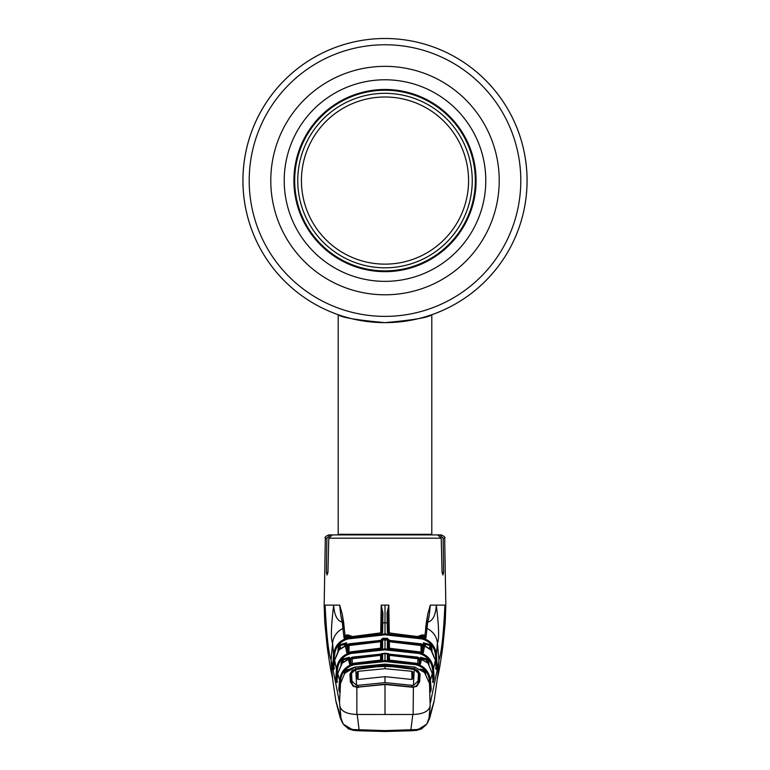 <?xml version="1.0" encoding="UTF-8"?>
<svg xmlns="http://www.w3.org/2000/svg" width="770" height="770" viewBox="0 0 770 770"><rect width="100%" height="100%" fill="white"/><g stroke="black" fill="none" stroke-linecap="round" stroke-linejoin="round"><path stroke-width="1.16" d="M293.909 180.575A91.091 91.091 0 0 1 385 89.474A91.091 91.091 0 0 1 476.091 180.575A91.091 91.091 0 0 1 385 271.666A91.091 91.091 0 0 1 293.909 180.575M294.679 180.575A90.321 90.321 0 0 1 385 90.244A90.321 90.321 0 0 1 475.321 180.575A90.321 90.321 0 0 1 385 270.896A90.321 90.321 0 0 1 294.679 180.575M341.793 315.912A142.075 142.075 0 0 1 339.118 315.026A142.075 142.075 0 0 1 339.108 315.026A142.075 142.075 0 0 1 385 38.5A142.075 142.075 0 0 1 425.117 316.865L425.098 316.865M422.258 317.673L418.428 318.655A142.075 142.075 0 0 0 420.362 318.174M424.337 317.086A142.075 142.075 0 0 1 422.047 317.731M527.075 180.575A142.075 142.075 0 0 1 385 322.64A142.075 142.075 0 0 1 242.925 180.575A142.075 142.075 0 0 1 385 38.5A142.075 142.075 0 0 1 527.075 180.575A142.075 142.075 0 0 0 385 38.5A142.075 142.075 0 0 0 242.925 180.575A142.075 142.075 0 0 1 385 38.5A142.075 142.075 0 0 1 527.075 180.575M395.472 322.255L400.39 321.802M284.217 180.575A100.783 100.783 0 0 0 385 281.358A100.783 100.783 0 0 0 485.783 180.575A100.783 100.783 0 0 0 385 79.782A100.783 100.783 0 0 0 284.217 180.575M330.282 534.909L326.855 538.201L325.325 538.201C324.468 537.46 325.585 536.363 328.675 534.909L338.81 534.909L338.203 534.303L431.797 534.303L431.797 314.709L425.117 316.865M385 322.64C356.539 320.06 340.946 317.413 338.203 314.709C340.946 317.413 356.548 320.06 385 322.64C413.461 320.06 429.054 317.413 431.797 314.709C429.044 317.413 413.442 320.06 385 322.64L378.667 322.505M423.539 317.317L421.883 317.769M348.281 317.817L346.423 317.307M347.771 317.683L349.099 318.029M352.439 318.857L357.742 320.002M366.78 321.465L373.662 322.187M297.749 180.575A87.251 87.251 0 0 0 385 267.816A87.251 87.251 0 0 0 472.251 180.575A87.251 87.251 0 0 0 385 93.324A87.251 87.251 0 0 0 297.749 180.575M468.574 180.575A83.574 83.574 0 0 0 385 97.001A83.574 83.574 0 0 0 301.426 180.575A83.574 83.574 0 0 0 385 264.139A83.574 83.574 0 0 0 468.574 180.575M325.325 538.201L324.16 605.114L339.705 605.114L342.198 613.988L344.334 629.35A1.001 0.982 -3.1 0 1 344.334 629.35L343.699 622.843A1.001 0.905 -10 0 1 343.718 622.997M326.855 538.201L326.384 572.38L327.048 575.026L327.943 572.38L328.78 538.201L332.361 534.909L437.639 534.909L441.22 538.201L442.057 572.38L442.952 575.026L443.616 572.38L443.145 538.201L439.718 534.909L441.325 534.909C444.415 536.363 445.532 537.46 444.675 538.201L443.145 538.201M414.693 667.041L414.347 668.745L417.725 670.372L420.054 674L419.66 681.768L416.945 686.109L413.384 687.273L413.144 714.464C423.365 714.059 429.044 711.191 430.161 705.878L429.506 683.452L424.578 672.499L414.693 667.041L385 664.125L355.307 667.041L344.739 673.259L340.494 683.452L339.618 692.192L338.8 689.506L339.599 680.093L337.712 673.529L336.808 682.595L335.778 678.668L336.5 669.043L334.555 660.39L333.747 669.371L332.9 664.433L333.593 654.673L332.592 643.123C330.686 639.35 331.052 626.684 333.699 605.114C334.286 615.153 337.154 620.851 342.313 622.199A1.001 0.905 -10 0 1 343.699 622.843L342.198 613.988M344.95 635.231L347.915 634.923L351.755 636.27M380.717 633.027L381.198 605.114L382.959 613.064L382.632 632.642L347.722 637.146L347.857 637.974L385 633.845L422.143 637.974C430.536 640.409 435.291 645.972 436.407 654.673L437.1 664.433L436.253 669.371L435.445 660.39L431.412 650.217L421.094 643.816L385 639.918L348.906 643.816L349.06 644.577L380.621 640.756L382.632 641.054L382.632 647.907L350.735 651.853L350.908 652.508L385 648.869L419.092 652.508C427.494 654.837 432.297 660.352 433.5 669.043L435.445 660.39L436.195 669.178L435.541 668.514M424.674 637.82L425.666 629.321A1.001 0.982 3.1 0 1 425.666 629.321L427.802 613.988L430.295 605.114C429.602 613.363 428.726 619.061 427.687 622.199L425.935 638.032L387.368 632.642L387.041 613.064L388.802 605.114L389.283 633.027M418.245 636.27L422.085 634.923L425.05 635.231M427.802 613.988L426.301 622.843A1.001 0.905 10 0 1 427.687 622.199C432.846 620.851 435.714 615.153 436.301 605.114L430.295 605.114M444.675 538.201L445.84 605.114L436.301 605.114C438.948 626.684 439.314 639.35 437.408 643.123A18.384 18.018 180 0 0 427.109 628.484A1.001 0.982 3.1 0 0 425.666 629.321L425.723 627.791A1.001 0.963 1 0 1 427.158 626.944M431.797 534.303L431.19 534.909L439.718 534.909M331.129 661.892L332.852 680.67L335.836 700.854L340.994 718.198L339.512 702.471L331.071 659.688M381.198 605.114L385 605.114L385 622.805L382.806 622.815A1.001 0.982 -179 0 0 381.814 623.787L381.641 633.604L382.074 632.853L344.065 638.032L342.891 628.484A18.384 18.018 0 0 0 332.592 643.123L331.081 660.073C328.472 652.825 326.48 634.499 325.084 605.114M416.637 729.556L416.378 730.412L410.776 730.788L385 731.5L353.642 730.412L343.266 724.156L340.994 718.198C341.813 724.272 345.942 728.064 353.363 729.556L385 730.605L416.637 729.556C424.068 728.064 428.187 724.272 429.006 718.198L426.734 724.156L416.878 730.364M336.018 701.874L339.994 716.937L343.218 724.069M356.847 687.302L356.856 714.464L385 714.483L385 684.472L356.616 687.273L353.045 686.109L350.34 681.768L349.946 674L352.275 670.372L357.925 668.245L373.758 665.877A1.001 0.972 -1 0 1 374.846 666.82L373.768 666.243L373.816 666.878L358.031 668.976M355.307 667.041L355.961 669.371L354.441 669.996M339.512 702.471L340.494 683.452L339.657 692.018L340.35 691.325M356.856 714.464C346.635 714.059 340.956 711.191 339.839 705.878M357.184 714.483L359.224 730.788L353.623 730.412L353.363 729.556M385 714.483L412.816 714.483L410.776 730.788L385 731.5L385 730.605M394.23 665.222L395.154 667.215L396.242 665.877L394.23 665.222L385 664.856L373.758 665.877M382.623 659.842A1.001 1.001 180 0 0 382.141 659.977L354.046 663.23L349.734 664.471L348.367 659.37L350.494 658.235L380.611 654.356L382.623 654.567L382.623 659.842L354.046 663.24L354.2 663.721L385 660.554L415.8 663.721C424.241 665.944 429.111 671.401 430.401 680.093L432.288 673.529L428.062 663.307L417.821 657.147L385 653.682L352.179 657.147L352.246 663.702M385 660.554L385 653.682L352.179 657.147L341.938 663.307L337.712 673.529L336.875 682.384L337.53 681.739M340.6 680.17L339.599 680.093C340.86 671.44 345.73 665.983 354.2 663.721L354.402 664.683C346.413 666.801 341.803 671.96 340.6 680.17L339.897 689.872M381.641 640.929L381.641 648.879L382.141 648.071L380.601 648.234L350.735 651.844L346.789 652.883L345.403 646.165L349.06 644.577L348.964 652.315M432.884 680.228L433.51 677.802L432.499 669.111C431.383 660.901 426.84 655.684 418.88 653.461L385 649.841L385 639.918L348.906 643.807L338.588 650.217L334.555 660.39L333.805 669.178L334.459 668.514M337.501 669.111L336.5 669.043C337.674 660.381 342.477 654.875 350.908 652.508L351.12 653.461C343.16 655.684 338.617 660.901 337.501 669.111L336.49 677.802L337.116 680.228M345.326 637.82L344.334 629.321A1.001 0.982 -3.1 0 0 342.891 628.484L342.313 622.199C341.274 619.09 340.407 613.392 339.705 605.114M334.584 654.731L333.593 654.673C334.681 646.001 339.435 640.438 347.857 637.974L348.069 638.917C340.119 641.246 335.624 646.521 334.584 654.731L333.603 663.567L334.074 666.435M381.814 623.787L381.987 613.632M430.488 702.471L438.871 661.892L437.745 675.598L434.164 700.854L429.006 718.198L430.161 705.878M426.782 724.069L430.007 716.937L433.982 701.874M413.153 687.302L385 684.472M438.871 661.892L438.929 659.688M435.926 666.435L436.397 663.567L435.416 654.731L436.407 654.673L437.408 643.123L438.919 660.073C441.528 652.825 443.52 634.499 444.916 605.114M412.075 668.245L411.969 668.87L396.184 666.878L396.232 666.243L412.075 668.245L414.347 668.745L414.039 669.371L411.969 668.976M387.377 659.842L387.377 654.567L389.389 654.356L417.648 657.734L421.633 659.37L420.266 664.471L415.954 663.24L387.377 659.842A1.001 1.001 180 0 1 387.859 659.977L389.399 660.111M389.399 660.102L415.954 663.23L415.598 664.683L385 661.536L354.402 664.683M432.499 669.111L433.5 669.043L434.126 676.589L433.192 682.595L432.288 673.529L428.062 663.297L417.821 657.147L417.446 658.697L389.36 655.328L389.437 660.111M435.445 660.39L430.632 649.293L421.094 643.807L420.94 644.577L424.597 646.165L423.211 652.883L387.368 647.907L387.368 641.054L389.379 640.756L420.94 644.577L420.738 645.52L389.36 641.728L389.466 648.234M419.4 651.882L418.88 653.461M430.103 689.872L429.4 680.17L430.401 680.093L431.2 689.506L430.382 692.192L429.506 683.452L424.405 672.297M388.35 632.95L388.186 623.787L388.359 633.604L387.926 632.853L422.278 637.137L421.931 638.917L385 634.817L348.069 638.917M388.013 613.632L388.186 623.787A1.001 0.982 179 0 0 387.195 622.815L385 622.805L385 634.817M358.339 687.677L358.252 687.023L385 684.212L413.23 687.013L416.416 685.945L418.697 682.21L419.072 674.414L417.831 671.738M352.169 671.738L350.928 674.414L351.303 682.21L353.574 685.945L358.291 687.283M357.925 668.245L358.031 668.87L355.961 669.371M415.559 669.996L414.039 669.371M382.959 613.064L381.997 613.497L381.217 605.21M388.783 605.21L388.003 613.497L387.041 613.064M423.625 671.536L423.798 670.968L422.595 670.66M424.53 671.854L423.798 670.968L424.049 670.025L425.531 671.787L424.53 671.854M429.4 680.17C428.197 671.96 423.587 666.801 415.598 664.683M347.405 670.66L344.469 671.787L345.951 670.025L349.792 669.053M345.951 670.025L346.375 671.536M345.595 672.297L344.748 673.25M429.506 683.452L430.343 692.018L429.65 691.325M429.872 687.446L431.075 687.427M340.128 687.446L338.925 687.427M382.623 654.567A1.001 0.991 180 0 0 381.641 655.54L381.641 655.222M388.359 655.222L388.359 660.824M427.879 663.086L427.697 660.833L427.273 662.421M421.488 659.755L420.545 657.291L427.235 658.995L428.688 660.766L422.73 658.947M426.503 661.661L427.235 658.995M434.222 678.668A1.001 0.991 14 0 0 433.51 677.802L432.644 677.533M385 649.841L351.12 653.461M347.27 658.947L343.035 659.928L342.303 660.833L341.312 660.766L342.766 658.995L349.455 657.291L349.166 658.061M381.342 653.72L385 653.21L388.658 653.72M347.559 658.793A1.001 0.972 40 0 0 347.28 658.812L349.455 657.291L349.464 657.936M342.766 658.995L343.497 661.661M342.727 662.421L342.303 660.833L342.121 663.086M337.356 677.533L336.49 677.802A1.001 0.991 -14 0 0 335.778 678.668M420.536 657.936L420.545 657.291L422.72 658.812A1.001 0.972 -40 0 0 422.441 658.793M432.288 673.529L433.125 682.384L432.471 681.739M431.874 676.281L434.126 676.589M352.179 657.147L342.39 662.778L337.712 673.529M338.126 676.281L335.874 676.589M388.359 640.929L388.359 648.879L387.859 648.071L419.265 651.844M424.28 645.27L423.336 642.796L430.228 644.606L431.672 646.405L430.671 646.463L430.286 648.927M435.416 654.731C434.376 646.521 429.881 641.246 421.931 638.917M344.594 645.337L344.488 644.336L338.328 646.405L339.772 644.606L346.664 642.796L345.72 645.27M381.641 640.303L382.613 638.301L380.64 640.303M382.613 638.301L387.387 638.301L389.36 640.303M340.465 648.196L339.772 644.606M344.459 644.413A1.001 0.991 -8.5 0 1 345.566 644.875A1.001 0.963 39.3 0 0 344.488 644.336L346.664 642.796L346.692 644.432M339.714 648.927L339.329 646.463L339.089 649.611M334.315 663.345L333.603 663.567A1.001 0.991 -8.7 0 0 332.9 664.433M429.535 648.196L429.949 645.539L425.512 644.336L425.406 645.337M430.911 649.611L430.228 644.606M437.1 664.433A1.001 0.991 8.7 0 0 436.397 663.567L435.685 663.345M423.308 644.432L423.336 642.796L425.512 644.336A1.001 0.963 -39.3 0 0 424.395 644.865A1.001 0.991 8.5 0 1 425.541 644.413M387.368 639.928L387.368 639.264L388.359 640.303M421.094 643.807L385 639.909L385 639.254L382.632 639.264L382.632 639.928M348.906 643.807L339.368 649.293L334.555 660.39M434.771 662.036L437.004 662.364M332.996 662.364L335.229 662.036M382.632 632.642A1.001 0.982 -179 0 0 381.987 632.882M347.722 637.137L344.739 638.003A1.001 0.991 -9 0 0 344.065 638.032M423.182 647.041L422.191 645.905L422.47 644.981M424.597 646.165A1.001 0.991 -169.3 0 0 423.202 646.877L421.806 653.557M422.075 652.373L422.191 645.905L421.036 645.597L421.036 652.315M421.257 644.644L420.738 645.52M388.465 648.176L388.359 642.026A1.001 0.991 180 0 0 387.368 641.054M389.379 640.756L389.36 641.728L388.359 642.026M423.211 652.883A1.001 0.991 -167.2 0 0 422.615 652.796M422.605 652.825L419.409 651.872M387.945 648.09A1.001 0.991 180 0 0 387.368 647.907M388.013 632.882A1.001 0.982 179 0 0 387.368 632.642M422.278 637.137L425.261 638.003A1.001 0.991 9 0 1 425.935 638.032M426.282 622.997A1.001 0.905 10 0 1 426.301 622.843L425.723 627.791M382.055 648.09A1.001 0.991 -0 0 1 382.632 647.907M380.534 648.234L380.64 641.728L381.641 642.026L381.535 648.176M380.621 640.756L380.64 641.728L349.262 645.52M348.743 644.644L348.964 645.597L347.809 645.905L347.925 652.373M347.53 644.981L347.809 645.905L346.818 647.041M381.641 642.026A1.001 0.991 -0 0 1 382.632 641.054M350.6 651.882L347.395 652.825M346.789 652.883A1.001 0.991 -12.8 0 1 347.386 652.796M345.403 646.165A1.001 0.991 -10.7 0 1 346.798 646.877L348.194 653.557M381.641 660.824L381.641 655.54L380.64 655.328L380.611 654.356M381.641 655.54L381.564 660.054M380.563 660.111L380.64 655.328L352.554 658.697M352.034 657.811L352.246 658.764L350.783 659.168L350.879 664.163L349.763 660.015A1.001 0.991 165.5 0 0 348.367 659.37M350.494 658.235L350.783 659.168L349.792 660.246M354.046 663.23L350.225 664.385A1.001 1.001 164.4 0 0 349.734 664.471M421.633 659.37A1.001 0.991 -165.5 0 0 420.237 660.015L419.13 664.163L419.217 659.168L417.446 658.697M417.966 657.811L417.754 663.702M388.436 660.054L388.359 655.54A1.001 0.991 180 0 0 387.377 654.567M420.208 660.246L419.217 659.168L419.506 658.235M389.389 654.356L389.36 655.328L388.359 655.54M420.266 664.471A1.001 1.001 -164.4 0 0 419.775 664.375L415.954 663.23M374.846 666.916L375.837 666.185L375.847 666.839M394.153 666.839L394.163 666.185L385 665.819L375.837 666.185L375.77 665.222M396.242 665.877A1.001 0.972 -179 0 0 395.154 666.82L395.154 666.916M425.646 636.184L419.284 636.482M422.085 634.923A1.001 0.606 -84.2 0 0 422.451 635.856L419.005 636.424M350.995 636.424L344.354 636.184M350.716 636.482L347.549 635.856A1.001 0.606 84.2 0 0 347.915 634.923M350.937 674.52L349.946 674M351.303 682.21L350.34 681.768M416.32 686.513L416.945 686.109L416.32 686.513M418.697 682.21L419.66 681.768M419.063 674.481L418.697 682.182M419.063 674.52L420.054 674M418.437 683.587L418.437 673.211L414.231 669.486L393.355 666.782L385 666.425L385 668.697L358.194 671.276L357.174 671.941L357.405 678.765L358.397 679.458L385 676.657L411.603 679.458L412.595 678.765L412.826 671.941L411.806 671.276L411.96 679.458M351.563 683.587L351.563 673.211L355.769 669.486L376.646 666.782L385 666.425M355.769 669.486L356.597 685.473L351.957 681.084L351.563 673.211M356.597 685.473L385 682.624L413.403 685.473L414.231 669.486M385 682.624L385 676.657M358.194 671.276L358.04 679.458M418.437 673.211L418.043 681.084L413.403 685.473M411.806 671.276L385 668.697M520.799 180.575A135.799 135.799 0 0 1 385 316.374A135.799 135.799 0 0 1 249.201 180.575A135.799 135.799 0 0 1 385 44.766A135.799 135.799 0 0 1 520.799 180.575M499.22 180.575A114.22 114.22 0 0 1 385 294.794A114.22 114.22 0 0 1 270.78 180.575A114.22 114.22 0 0 1 385 66.345A114.22 114.22 0 0 1 499.22 180.575M441.22 538.201L328.78 538.201M388.802 605.114L385 605.114M385 665.819L385 664.115L355.307 667.032C350.023 668.601 346.721 670.42 345.412 672.489M339.994 716.937A1.675 1.665 158.7 0 0 340.061 717.149L335.836 700.825M430.007 716.937A1.675 1.665 21.3 0 1 429.939 717.149L429.054 719.738M431.2 689.506A1.001 1.001 16.8 0 0 430.478 688.64L429.968 688.496M420.208 669.053L424.049 670.025M425.531 671.787L425.714 673.817M344.286 673.817L344.469 671.787M340.032 688.496L339.522 688.64A1.001 1.001 -16.8 0 0 338.8 689.506M428.688 660.766L428.996 664.52M341.004 664.52L341.312 660.766M385 653.682L417.821 657.147M431.672 646.405L432.028 651.016M337.972 651.016L338.328 646.405M387.387 638.301L387.368 639.264L385 639.254L385 638.282M342.842 626.944A1.001 0.963 -1 0 1 344.277 627.791M352.987 670.959L352.275 670.372M353.68 686.513L353.045 686.109L353.68 686.513M417.725 670.372L417.013 670.959M326.384 572.38L327.943 572.38M442.057 572.38L443.616 572.38M351.957 681.084L351.957 684.386M351.572 683.596L351.572 673.307M358.137 687.033L358.137 685.483M411.863 687.033L411.863 685.483M418.428 683.596L418.428 673.307M418.043 681.084L418.043 684.386M338.203 534.303L338.203 314.709M324.16 605.114L324.748 622.16L327.202 647.002C330.166 667.542 330.6 669.024 332.621 678.562M434.164 700.825L429.93 717.168M445.84 605.114L445.253 622.16L442.789 647.012C439.834 667.551 439.391 669.024 437.379 678.562M340.07 717.168L340.946 719.738M426.734 724.156L421.459 728.94L416.378 730.412L410.776 730.788M385 731.5L359.224 730.788M343.266 724.156L348.541 728.94L353.623 730.412M424.588 672.489L414.693 667.032L385 664.115M344.739 673.25L340.494 683.452M350.937 674.481L351.303 682.182"/></g></svg>
